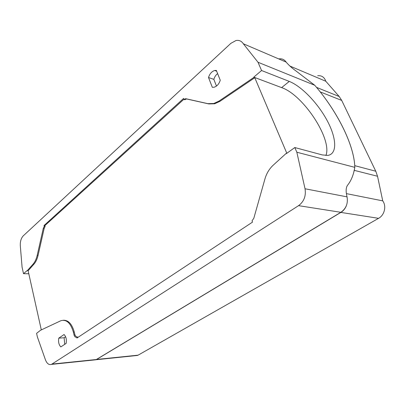 <?xml version="1.0" encoding="UTF-8"?>
<svg xmlns="http://www.w3.org/2000/svg" width="405" height="405" viewBox="0 0 405 405"><rect width="100%" height="100%" fill="white"/><g stroke="black" fill="none" stroke-linecap="round" stroke-linejoin="round"><path stroke-width="0.61" d="M252.026 220.857L253.814 218.27L264.956 178.899C266.551 173.391 269.325 168.804 273.264 165.139L286.112 153.449L286.229 153.723L294.815 147.541L296.835 152.224L305.031 188.77C306.17 195.939 304.013 201.569 298.561 205.659L51.47 364.384C48.939 365.153 46.919 363.609 45.416 359.756L37.371 336.899L36.592 333.345L40.49 330.293L60.932 320.684C66.511 319.221 70.652 323.013 73.356 332.065L74.09 335.082C74.581 336.737 75.355 337.426 76.418 337.147L76.666 337.016L76.925 338.059L252.512 222.122L252.026 220.857M60.816 346.923C58.857 344.837 58.173 341.911 58.776 338.14L64.066 334.53C66.066 336.585 66.764 339.532 66.162 343.379L60.816 346.923M325.914 155.505C332.485 139.295 303.269 94.897 281.622 87.612L253.788 77.153L261.569 70.516L258 62.254L243.324 43.765C241.537 41.037 239.082 39.958 235.958 40.535L230.865 43.345L23.247 235.852C20.898 238.449 19.946 242.114 20.397 246.842L22.078 267.153L23.51 273.679L27.216 270.515L28.127 270.727L41.305 329.908M183.91 99.24L44.899 225.595L45.117 226.516L44.191 228.319L38.08 255.317C37.214 259.028 35.853 261.959 33.99 264.106L28.127 270.727M253.788 77.153L254.78 77.73L219.966 101.316L214.665 103.776L208.798 103.928L187.019 99.048L186.123 99.068L184.898 99.757L184.002 99.488L183.612 98.425L44.023 225.524L44.246 226.446L43.315 228.253L37.209 255.282L38.08 255.317M254.78 77.73L286.831 153.287M76.666 337.016L77.578 336.95L77.719 337.532M63.398 320.249C68.359 320.102 71.984 324.02 74.262 332.009L74.996 335.021L76.494 337.112M27.256 270.712L33.119 264.08C34.977 261.934 36.344 258.998 37.209 255.282M253.894 77.401L219.065 101.037L219.966 101.316M186.123 99.068L185.222 98.795L186.118 98.779L207.897 103.66L213.764 103.498L219.065 101.037M185.222 98.795L184.002 99.488M220.259 80.261C219.019 84.007 216.974 86.326 214.123 87.217L212.326 87.318L208.504 77.507C209.729 73.72 211.805 71.386 214.716 70.495L216.336 70.394L220.259 80.261M23.51 273.679L28.801 273.765M305.031 188.77L347.044 196.865C348.178 203.452 346.118 208.595 340.858 212.306L96.355 359.508L93.894 359.994M347.044 196.865L346.862 196.101C345.718 191.049 345.966 187.414 347.601 185.191C351.201 180.691 353.606 174.742 354.815 167.351L296.835 152.224M294.815 147.541L322.279 154.928L327.858 155.404C337.446 153.905 336.601 138.247 327.326 120.887C318.117 103.518 301.771 86.361 289.281 81.415L281.622 87.612M261.569 70.516L289.281 81.415M258 62.254L314.756 85.278C337.213 111.289 354.284 145.117 354.815 167.351M286.112 153.449L286.482 153.541M44.023 225.524L44.899 225.595M44.246 226.446L45.117 226.516M314.756 85.278L295.69 70.743C291.97 68.086 288.78 65.2 286.122 62.081M243.324 43.765L286.122 62.076C284.35 59.505 281.931 58.441 278.858 58.897M216.472 86.057L213.84 79.36C214.579 76.899 215.835 74.976 217.606 73.594M64.709 344.336L64.142 337.765L65.615 336.768M213.84 79.36L208.504 77.507M64.142 337.765L58.776 338.14M317.682 75.725C321.702 75.365 324.405 77.208 325.792 81.248L339.213 96.522L341.714 100.425L375.769 171.224L377.536 176.261L382.74 200.87C386.664 206.18 384.497 215.187 378.569 218.33L138.105 355.17L135.66 355.636M289.945 66.071L325.792 81.248M316.548 87.389L339.213 96.522M319.596 91.125L320.233 91.905C339.441 116.108 353.555 145.324 354.765 165.665L354.79 166.612M354.729 167.867L353.732 172.434M354.309 170.363L377.536 176.261M346.381 193.62L382.74 200.87M346.376 205.669C345.212 208.615 343.374 210.863 340.868 212.412L96.582 359.453L94.314 359.954M33.119 264.08L33.99 264.106M298.561 205.659L340.858 212.306M52.048 364.08L96.355 359.508M207.897 103.66L208.798 103.928M186.118 98.779L187.019 99.048M43.315 228.253L44.191 228.319M74.09 335.082L74.996 335.021M73.356 332.065L74.262 332.009M320.233 91.905L341.714 100.425M354.765 165.665L375.769 171.224M340.868 212.412L378.569 218.33M96.582 359.453L138.105 355.17M51.47 364.384L95.762 359.802M214.665 103.776L213.764 103.498M214.716 70.495L216.655 71.194M96 359.741L137.523 355.443"/></g></svg>
